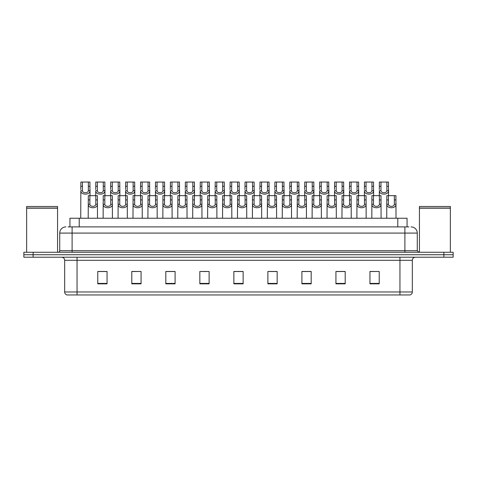 <?xml version="1.0" encoding="UTF-8"?>
<svg xmlns="http://www.w3.org/2000/svg" width="477" height="477" viewBox="0 0 477 477"><rect width="100%" height="100%" fill="white"/><g stroke="black" fill="none" stroke-linecap="round" stroke-linejoin="round"><path stroke-width="0.72" d="M69.94 226.903L69.94 218.239L407.06 218.239L407.06 226.903M412.325 291.978C412.235 293.456 411.496 294.446 410.095 294.947L399.953 294.947L399.953 291.978L412.325 291.978L412.325 260.305A3.095 3.095 0 0 1 415.413 257.21M399.953 294.947L66.905 294.947A3.095 3.095 0 0 1 64.675 291.978L64.675 260.305C64.496 258.427 63.465 257.395 61.587 257.21M33.128 252.261L453.15 252.261L453.15 254.736L23.85 254.736L23.85 257.21L33.128 257.21L33.128 254.736L23.85 254.736L23.85 252.261L33.128 252.261L33.128 254.736L453.15 254.736L453.15 257.21L33.128 257.21M379.227 283.845L379.227 271.473L369.949 271.473L369.949 283.845L379.227 283.845M345.205 283.845L345.205 271.473L335.927 271.473L335.927 283.845L345.205 283.845M311.183 283.845L311.183 271.473L301.905 271.473L301.905 283.845L311.183 283.845M277.161 283.845L277.161 271.473L267.883 271.473L267.883 283.845L277.161 283.845M107.051 283.845L107.051 271.473L97.773 271.473L97.773 283.845L107.051 283.845M141.073 283.845L141.073 271.473L131.795 271.473L131.795 283.845L141.073 283.845M175.095 283.845L175.095 271.473L165.817 271.473L165.817 283.845L175.095 283.845M209.117 283.845L209.117 271.473L199.839 271.473L199.839 283.845L209.117 283.845M243.139 283.845L243.139 271.473L233.861 271.473L233.861 283.845L243.139 283.845M306.961 271.532L304.141 271.532M344.281 271.532L341.454 271.532M336.816 271.532L345.205 271.532M369.949 271.532L378.774 271.473M374.135 271.532L371.309 271.532M202.481 271.532L207.119 271.532M172.626 271.532L169.8 271.532M131.795 271.532L139.946 271.473M135.307 271.532L132.487 271.532M105.453 271.532L102.633 271.532M97.994 271.532L107.051 271.532M277.113 271.532L274.287 271.532M269.648 271.532L277.161 271.532M239.794 271.532L236.968 271.532M243.139 271.532L233.861 271.532M175.095 271.532L165.817 271.532M311.183 271.532L301.905 271.532M68.223 226.903L408.92 226.903M68.08 226.903L72.099 226.903L72.099 233.086L59.726 233.086L59.726 250.717A1.544 1.544 0 0 1 58.182 252.261M65.915 226.903A6.183 6.183 0 0 0 59.726 233.086M411.085 226.903A6.183 6.183 0 0 1 417.274 233.086L417.274 250.717L418.818 252.261M89.897 195.665L89.885 204.281C89.992 207.024 95.704 207.024 95.811 204.281L95.799 195.665L88.305 195.665L88.209 218.239M95.799 195.665L97.391 195.665L97.487 218.239M97.487 203.166L97.403 204.281C97.773 208.884 87.923 208.884 88.293 204.281L88.209 203.166M82.438 186.298L82.42 190.669C82.527 193.418 88.239 193.418 88.346 190.669L88.334 182.053L82.438 182.053L82.438 186.298L80.84 186.298L80.84 182.053L82.438 182.053M88.334 182.053L89.932 182.053L89.938 190.669C90.308 195.278 80.458 195.278 80.834 190.669L80.744 218.239M90.022 189.554L90.022 195.665M80.744 189.554L80.84 186.298M104.827 195.665L104.809 204.281C104.916 207.024 110.634 207.024 110.742 204.281L110.724 195.665L103.229 195.665L103.133 218.239M110.724 195.665L112.322 195.665L112.417 218.239M112.417 203.166L112.328 204.281C112.697 208.884 102.853 208.884 103.223 204.281L103.133 203.166M119.751 195.665L119.739 204.281C119.846 207.024 125.558 207.024 125.666 204.281L125.654 195.665L118.159 195.665L118.063 218.239M125.654 195.665L127.246 195.665L127.341 218.239M127.341 203.166L127.258 204.281C127.627 208.884 117.777 208.884 118.147 204.281L118.063 203.166M134.675 195.665L134.663 204.281C134.77 207.024 140.482 207.024 140.59 204.281L140.578 195.665L133.083 195.665L132.988 218.239M140.578 195.665L142.176 195.665L142.265 218.239M142.265 203.166L142.182 204.281C142.551 208.884 132.701 208.884 133.071 204.281L132.988 203.166M149.605 195.665L149.593 204.281C149.7 207.024 155.413 207.024 155.52 204.281L155.508 195.665L148.007 195.665L147.918 218.239M155.508 195.665L157.1 195.665L157.195 218.239M157.195 203.166L157.112 204.281C157.482 208.884 147.631 208.884 148.001 204.281L147.918 203.166M97.362 186.298L97.35 190.669C97.457 193.418 103.169 193.418 103.276 190.669L103.265 182.053L97.362 182.053L97.362 186.298L95.764 186.298L95.764 182.053L97.362 182.053M103.265 182.053L104.857 182.053L104.868 190.669C105.238 195.278 95.388 195.278 95.758 190.669L95.674 195.665M104.952 189.554L104.952 195.665M95.674 189.554L95.764 186.298M112.286 186.298L112.274 190.669C112.381 193.418 118.093 193.418 118.201 190.669L118.189 182.053L112.286 182.053L112.286 186.298L110.694 186.298L110.694 182.053L112.286 182.053M118.189 182.053L119.787 182.053L119.793 190.669C120.162 195.278 110.312 195.278 110.682 190.669L110.598 195.665M119.876 189.554L119.876 195.665M110.598 189.554L110.694 186.298M127.216 186.298L127.198 190.669C127.311 193.418 133.023 193.418 133.131 190.669L133.113 182.053L127.216 182.053L127.216 186.298L125.618 186.298L125.618 182.053L127.216 182.053M133.113 182.053L134.711 182.053L134.717 190.669C135.092 195.278 125.242 195.278 125.612 190.669L125.523 195.665M134.806 189.554L134.806 195.665M125.523 189.554L125.618 186.298M26.634 208.187L57.562 208.187L26.634 208.187L26.634 252.261M57.562 208.187L57.562 252.261M57.407 208.032L26.79 208.032M57.562 207.883L57.562 206.487L26.634 206.487L26.634 207.883M419.438 208.187L450.366 208.187L419.438 208.187L419.438 252.261M450.366 208.187L450.366 252.261M450.21 208.032L419.593 208.032M450.366 207.883L450.366 206.487L419.438 206.487L419.438 207.883M142.14 186.298L142.128 190.669C142.235 193.418 147.948 193.418 148.055 190.669L148.043 182.053L142.14 182.053L142.14 186.298L140.548 186.298L140.548 182.053L142.14 182.053M148.043 182.053L149.635 182.053L149.647 190.669C150.016 195.278 140.166 195.278 140.536 190.669L140.453 195.665M149.73 189.554L149.73 195.665M140.453 189.554L140.548 186.298M164.529 195.665L164.517 204.281C164.625 207.024 170.337 207.024 170.444 204.281L170.432 195.665L162.937 195.665L162.842 218.239M170.432 195.665L172.024 195.665L172.119 218.239M172.119 203.166L172.036 204.281C172.406 208.884 162.556 208.884 162.925 204.281L162.842 203.166M179.459 195.665L179.441 204.281C179.549 207.024 185.267 207.024 185.374 204.281L185.356 195.665L177.861 195.665L177.766 218.239M185.356 195.665L186.954 195.665L187.05 218.239M187.05 203.166L186.96 204.281C187.33 208.884 177.486 208.884 177.855 204.281L177.766 203.166M194.383 195.665L194.372 204.281C194.479 207.024 200.191 207.024 200.298 204.281L200.286 195.665L192.791 195.665L192.696 218.239M200.286 195.665L201.878 195.665L201.974 218.239M201.974 203.166L201.89 204.281C202.26 208.884 192.41 208.884 192.78 204.281L192.696 203.166M209.308 195.665L209.296 204.281C209.403 207.024 215.115 207.024 215.222 204.281L215.21 195.665L207.716 195.665L207.62 218.239M215.21 195.665L216.808 195.665L216.898 218.239M216.898 203.166L216.814 204.281C217.184 208.884 207.334 208.884 207.704 204.281L207.62 203.166M157.07 186.298L157.052 190.669C157.16 193.418 162.872 193.418 162.979 190.669L162.967 182.053L157.07 182.053L157.07 186.298L155.472 186.298L155.472 182.053L157.07 182.053M162.967 182.053L164.565 182.053L164.571 190.669C164.941 195.278 155.091 195.278 155.466 190.669L155.377 195.665M164.654 189.554L164.654 195.665M155.377 189.554L155.472 186.298M171.994 186.298L171.982 190.669C172.09 193.418 177.802 193.418 177.909 190.669L177.897 182.053L171.994 182.053L171.994 186.298L170.396 186.298L170.396 182.053L171.994 182.053M177.897 182.053L179.489 182.053L179.501 190.669C179.871 195.278 170.021 195.278 170.39 190.669L170.307 195.665M179.585 189.554L179.585 195.665M170.307 189.554L170.396 186.298M186.918 186.298L186.906 190.669C187.014 193.418 192.726 193.418 192.833 190.669L192.821 182.053L186.918 182.053L186.918 186.298L185.326 186.298L185.326 182.053L186.918 182.053M192.821 182.053L194.419 182.053L194.425 190.669C194.795 195.278 184.945 195.278 185.314 190.669L185.231 195.665M194.509 189.554L194.509 195.665M185.231 189.554L185.326 186.298M201.849 186.298L201.831 190.669C201.944 193.418 207.656 193.418 207.763 190.669L207.745 182.053L201.849 182.053L201.849 186.298L200.251 186.298L200.251 182.053L201.849 182.053M207.745 182.053L209.343 182.053L209.349 190.669C209.725 195.278 199.875 195.278 200.245 190.669L200.155 195.665M209.439 189.554L209.439 195.665M200.155 189.554L200.251 186.298M224.238 195.665L224.226 204.281C224.333 207.024 230.045 207.024 230.152 204.281L230.141 195.665L222.64 195.665L222.55 218.239M230.141 195.665L231.733 195.665L231.828 218.239M231.828 203.166L231.744 204.281C232.114 208.884 222.264 208.884 222.634 204.281L222.55 203.166M239.162 195.665L239.15 204.281C239.257 207.024 244.969 207.024 245.077 204.281L245.065 195.665L237.57 195.665L237.474 218.239M245.065 195.665L246.657 195.665L246.752 218.239M246.752 203.166L246.669 204.281C247.038 208.884 237.188 208.884 237.558 204.281L237.474 203.166M254.092 195.665L254.074 204.281C254.181 207.024 259.899 207.024 260.007 204.281L259.989 195.665L252.494 195.665L252.399 218.239M259.989 195.665L261.587 195.665L261.682 218.239M261.682 203.166L261.593 204.281C261.962 208.884 252.118 208.884 252.488 204.281L252.399 203.166M269.016 195.665L269.004 204.281C269.111 207.024 274.824 207.024 274.931 204.281L274.919 195.665L267.424 195.665L267.329 218.239M274.919 195.665L276.511 195.665L276.606 218.239M276.606 203.166L276.523 204.281C276.893 208.884 267.042 208.884 267.412 204.281L267.329 203.166M283.94 195.665L283.928 204.281C284.036 207.024 289.748 207.024 289.855 204.281L289.843 195.665L282.348 195.665L282.253 218.239M289.843 195.665L291.441 195.665L291.53 218.239M291.53 203.166L291.447 204.281C291.817 208.884 281.967 208.884 282.336 204.281L282.253 203.166M298.87 195.665L298.858 204.281C298.966 207.024 304.678 207.024 304.785 204.281L304.773 195.665L297.272 195.665L297.183 218.239M304.773 195.665L306.365 195.665L306.461 218.239M306.461 203.166L306.377 204.281C306.747 208.884 296.897 208.884 297.266 204.281L297.183 203.166M216.773 186.298L216.761 190.669C216.868 193.418 222.58 193.418 222.687 190.669L222.676 182.053L216.773 182.053L216.773 186.298L215.181 186.298L215.181 182.053L216.773 182.053M222.676 182.053L224.268 182.053L224.279 190.669C224.649 195.278 214.799 195.278 215.169 190.669L215.085 195.665M224.363 189.554L224.363 195.665M215.085 189.554L215.181 186.298M231.703 186.298L231.685 190.669C231.792 193.418 237.504 193.418 237.612 190.669L237.6 182.053L231.703 182.053L231.703 186.298L230.105 186.298L230.105 182.053L231.703 182.053M237.6 182.053L239.198 182.053L239.204 190.669C239.573 195.278 229.723 195.278 230.099 190.669L230.009 195.665M239.287 189.554L239.287 195.665M230.009 189.554L230.105 186.298M246.627 186.298L246.615 190.669C246.722 193.418 252.434 193.418 252.542 190.669L252.53 182.053L246.627 182.053L246.627 186.298L245.029 186.298L245.029 182.053L246.627 182.053M252.53 182.053L254.122 182.053L254.134 190.669C254.503 195.278 244.653 195.278 245.023 190.669L244.939 195.665M254.217 189.554L254.217 195.665M244.939 189.554L245.029 186.298M261.551 186.298L261.539 190.669C261.646 193.418 267.358 193.418 267.466 190.669L267.454 182.053L261.551 182.053L261.551 186.298L259.959 186.298L259.959 182.053L261.551 182.053M267.454 182.053L269.052 182.053L269.058 190.669C269.427 195.278 259.577 195.278 259.947 190.669L259.864 195.665M269.141 189.554L269.141 195.665M259.864 189.554L259.959 186.298M276.481 186.298L276.463 190.669C276.577 193.418 282.289 193.418 282.396 190.669L282.378 182.053L276.481 182.053L276.481 186.298L274.883 186.298L274.883 182.053L276.481 182.053M282.378 182.053L283.976 182.053L283.982 190.669C284.358 195.278 274.508 195.278 274.877 190.669L274.788 195.665M284.071 189.554L284.071 195.665M274.788 189.554L274.883 186.298M291.405 186.298L291.393 190.669C291.501 193.418 297.213 193.418 297.32 190.669L297.308 182.053L291.405 182.053L291.405 186.298L289.813 186.298L289.813 182.053L291.405 182.053M297.308 182.053L298.9 182.053L298.912 190.669C299.282 195.278 289.432 195.278 289.801 190.669L289.718 195.665M298.996 189.554L298.996 195.665M289.718 189.554L289.813 186.298M313.794 195.665L313.783 204.281C313.89 207.024 319.602 207.024 319.709 204.281L319.697 195.665L312.202 195.665L312.107 218.239M319.697 195.665L321.289 195.665L321.385 218.239M321.385 203.166L321.301 204.281C321.671 208.884 311.821 208.884 312.191 204.281L312.107 203.166M328.725 195.665L328.707 204.281C328.814 207.024 334.532 207.024 334.639 204.281L334.621 195.665L327.127 195.665L327.031 218.239M334.621 195.665L336.219 195.665L336.315 218.239M336.315 203.166L336.225 204.281C336.595 208.884 326.751 208.884 327.121 204.281L327.031 203.166M343.649 195.665L343.637 204.281C343.744 207.024 349.456 207.024 349.563 204.281L349.552 195.665L342.057 195.665L341.961 218.239M349.552 195.665L351.144 195.665L351.239 218.239M351.239 203.166L351.155 204.281C351.525 208.884 341.675 208.884 342.045 204.281L341.961 203.166M358.573 195.665L358.561 204.281C358.668 207.024 364.38 207.024 364.488 204.281L364.476 195.665L356.981 195.665L356.885 218.239M364.476 195.665L366.074 195.665L366.163 218.239M366.163 203.166L366.08 204.281C366.449 208.884 356.599 208.884 356.969 204.281L356.885 203.166M373.503 195.665L373.491 204.281C373.598 207.024 379.31 207.024 379.418 204.281L379.406 195.665L371.905 195.665L371.816 218.239M379.406 195.665L380.998 195.665L381.093 218.239M381.093 203.166L381.01 204.281C381.379 208.884 371.529 208.884 371.899 204.281L371.816 203.166M388.427 195.665L388.415 204.281C388.522 207.024 394.235 207.024 394.342 204.281L394.33 195.665L386.835 195.665L386.74 218.239M394.33 195.665L395.922 195.665L396.017 218.239M396.017 203.166L395.934 204.281C396.304 208.884 386.453 208.884 386.823 204.281L386.74 203.166M306.335 186.298L306.317 190.669C306.425 193.418 312.137 193.418 312.244 190.669L312.232 182.053L306.335 182.053L306.335 186.298L304.737 186.298L304.737 182.053L306.335 182.053M312.232 182.053L313.83 182.053L313.836 190.669C314.206 195.278 304.356 195.278 304.731 190.669L304.642 195.665M313.92 189.554L313.92 195.665M304.642 189.554L304.737 186.298M321.259 186.298L321.248 190.669C321.355 193.418 327.067 193.418 327.174 190.669L327.162 182.053L321.259 182.053L321.259 186.298L319.662 186.298L319.662 182.053L321.259 182.053M327.162 182.053L328.754 182.053L328.766 190.669C329.136 195.278 319.286 195.278 319.656 190.669L319.572 195.665M328.85 189.554L328.85 195.665M319.572 189.554L319.662 186.298M336.184 186.298L336.172 190.669C336.279 193.418 341.991 193.418 342.098 190.669L342.087 182.053L336.184 182.053L336.184 186.298L334.592 186.298L334.592 182.053L336.184 182.053M342.087 182.053L343.684 182.053L343.69 190.669C344.06 195.278 334.21 195.278 334.58 190.669L334.496 195.665M343.774 189.554L343.774 195.665M334.496 189.554L334.592 186.298M351.114 186.298L351.096 190.669C351.209 193.418 356.921 193.418 357.029 190.669L357.011 182.053L351.114 182.053L351.114 186.298L349.516 186.298L349.516 182.053L351.114 182.053M357.011 182.053L358.609 182.053L358.615 190.669C358.99 195.278 349.14 195.278 349.51 190.669L349.42 195.665M358.704 189.554L358.704 195.665M349.42 189.554L349.516 186.298M366.038 186.298L366.026 190.669C366.133 193.418 371.845 193.418 371.953 190.669L371.941 182.053L366.038 182.053L366.038 186.298L364.446 186.298L364.446 182.053L366.038 182.053M371.941 182.053L373.533 182.053L373.545 190.669C373.914 195.278 364.064 195.278 364.434 190.669L364.35 195.665M373.628 189.554L373.628 195.665M364.35 189.554L364.446 186.298M380.968 186.298L380.95 190.669C381.057 193.418 386.769 193.418 386.877 190.669L386.865 182.053L380.968 182.053L380.968 186.298L379.37 186.298L379.37 182.053L380.968 182.053M386.865 182.053L388.463 182.053L388.469 190.669C388.838 195.278 378.988 195.278 379.364 190.669L379.275 195.665M388.552 189.554L388.552 195.665M379.275 189.554L379.37 186.298M79.218 226.903L79.218 218.239M397.782 226.903L397.782 218.239M399.953 257.21L399.953 260.305L64.675 260.305M412.325 260.305L399.953 260.305L399.953 291.978L77.047 291.978L77.047 294.947M64.675 291.978L77.047 291.978L77.047 257.21M443.872 257.21L443.872 252.261M243.139 283.41L233.861 283.41M209.117 283.41L199.839 283.41M175.095 283.41L165.817 283.41M141.073 283.41L131.795 283.41M107.051 283.41L97.773 283.41M277.161 283.41L267.883 283.41M311.183 283.41L301.905 283.41M345.205 283.41L335.927 283.41M379.227 283.41L369.949 283.41M72.099 252.261L72.099 250.717L417.274 250.717M59.726 250.717L72.099 250.717L72.099 233.086L404.901 233.086L404.901 252.261M417.274 233.086L404.901 233.086L404.901 226.903M97.403 204.281L95.811 204.281M89.885 204.281L88.293 204.281M89.897 199.905L88.305 199.905M97.391 199.905L95.799 199.905M88.334 186.298L89.932 186.298M88.346 190.669L89.938 190.669M80.834 190.669L82.42 190.669M112.328 204.281L110.742 204.281M104.809 204.281L103.223 204.281M104.827 199.905L103.229 199.905M112.322 199.905L110.724 199.905M127.258 204.281L125.666 204.281M119.739 204.281L118.147 204.281M119.751 199.905L118.159 199.905M127.246 199.905L125.654 199.905M142.182 204.281L140.59 204.281M134.663 204.281L133.071 204.281M134.675 199.905L133.083 199.905M142.176 199.905L140.578 199.905M157.112 204.281L155.52 204.281M149.593 204.281L148.001 204.281M149.605 199.905L148.007 199.905M157.1 199.905L155.508 199.905M103.265 186.298L104.857 186.298M103.276 190.669L104.868 190.669M95.758 190.669L97.35 190.669M118.189 186.298L119.787 186.298M118.201 190.669L119.793 190.669M110.682 190.669L112.274 190.669M133.113 186.298L134.711 186.298M133.131 190.669L134.717 190.669M125.612 190.669L127.198 190.669M148.043 186.298L149.635 186.298M148.055 190.669L149.647 190.669M140.536 190.669L142.128 190.669M172.036 204.281L170.444 204.281M164.517 204.281L162.925 204.281M164.529 199.905L162.937 199.905M172.024 199.905L170.432 199.905M186.96 204.281L185.374 204.281M179.441 204.281L177.855 204.281M179.459 199.905L177.861 199.905M186.954 199.905L185.356 199.905M201.89 204.281L200.298 204.281M194.372 204.281L192.78 204.281M194.383 199.905L192.791 199.905M201.878 199.905L200.286 199.905M216.814 204.281L215.222 204.281M209.296 204.281L207.704 204.281M209.308 199.905L207.716 199.905M216.808 199.905L215.21 199.905M162.967 186.298L164.565 186.298M162.979 190.669L164.571 190.669M155.466 190.669L157.052 190.669M177.897 186.298L179.489 186.298M177.909 190.669L179.501 190.669M170.39 190.669L171.982 190.669M192.821 186.298L194.419 186.298M192.833 190.669L194.425 190.669M185.314 190.669L186.906 190.669M207.745 186.298L209.343 186.298M207.763 190.669L209.349 190.669M200.245 190.669L201.831 190.669M231.744 204.281L230.152 204.281M224.226 204.281L222.634 204.281M224.238 199.905L222.64 199.905M231.733 199.905L230.141 199.905M246.669 204.281L245.077 204.281M239.15 204.281L237.558 204.281M239.162 199.905L237.57 199.905M246.657 199.905L245.065 199.905M261.593 204.281L260.007 204.281M254.074 204.281L252.488 204.281M254.092 199.905L252.494 199.905M261.587 199.905L259.989 199.905M276.523 204.281L274.931 204.281M269.004 204.281L267.412 204.281M269.016 199.905L267.424 199.905M276.511 199.905L274.919 199.905M291.447 204.281L289.855 204.281M283.928 204.281L282.336 204.281M283.94 199.905L282.348 199.905M291.441 199.905L289.843 199.905M306.377 204.281L304.785 204.281M298.858 204.281L297.266 204.281M298.87 199.905L297.272 199.905M306.365 199.905L304.773 199.905M222.676 186.298L224.268 186.298M222.687 190.669L224.279 190.669M215.169 190.669L216.761 190.669M237.6 186.298L239.198 186.298M237.612 190.669L239.204 190.669M230.099 190.669L231.685 190.669M252.53 186.298L254.122 186.298M252.542 190.669L254.134 190.669M245.023 190.669L246.615 190.669M267.454 186.298L269.052 186.298M267.466 190.669L269.058 190.669M259.947 190.669L261.539 190.669M282.378 186.298L283.976 186.298M282.396 190.669L283.982 190.669M274.877 190.669L276.463 190.669M297.308 186.298L298.9 186.298M297.32 190.669L298.912 190.669M289.801 190.669L291.393 190.669M321.301 204.281L319.709 204.281M313.783 204.281L312.191 204.281M313.794 199.905L312.202 199.905M321.289 199.905L319.697 199.905M336.225 204.281L334.639 204.281M328.707 204.281L327.121 204.281M328.725 199.905L327.127 199.905M336.219 199.905L334.621 199.905M351.155 204.281L349.563 204.281M343.637 204.281L342.045 204.281M343.649 199.905L342.057 199.905M351.144 199.905L349.552 199.905M366.08 204.281L364.488 204.281M358.561 204.281L356.969 204.281M358.573 199.905L356.981 199.905M366.074 199.905L364.476 199.905M381.01 204.281L379.418 204.281M373.491 204.281L371.899 204.281M373.503 199.905L371.905 199.905M380.998 199.905L379.406 199.905M395.934 204.281L394.342 204.281M388.415 204.281L386.823 204.281M388.427 199.905L386.835 199.905M395.922 199.905L394.33 199.905M312.232 186.298L313.83 186.298M312.244 190.669L313.836 190.669M304.731 190.669L306.317 190.669M327.162 186.298L328.754 186.298M327.174 190.669L328.766 190.669M319.656 190.669L321.248 190.669M342.087 186.298L343.684 186.298M342.098 190.669L343.69 190.669M334.58 190.669L336.172 190.669M357.011 186.298L358.609 186.298M357.029 190.669L358.615 190.669M349.51 190.669L351.096 190.669M371.941 186.298L373.533 186.298M371.953 190.669L373.545 190.669M364.434 190.669L366.026 190.669M386.865 186.298L388.463 186.298M386.877 190.669L388.469 190.669M379.364 190.669L380.95 190.669"/></g></svg>
